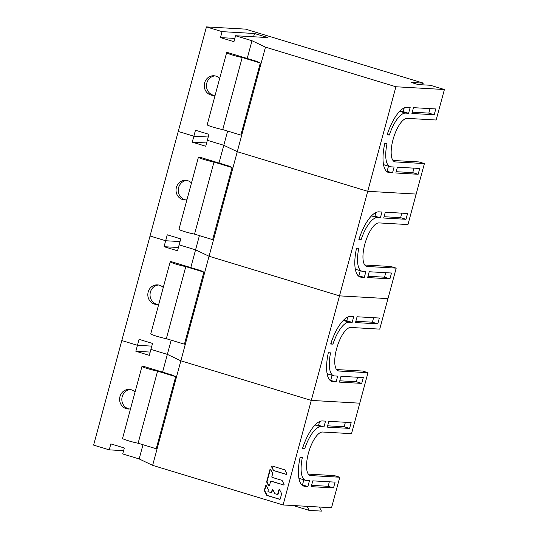 <?xml version="1.0" encoding="UTF-8"?>
<svg xmlns="http://www.w3.org/2000/svg" width="538" height="538" viewBox="0 0 538 538"><rect width="100%" height="100%" fill="white"/><g stroke="black" fill="none" stroke-linecap="round" stroke-linejoin="round"><path stroke-width="0.81" d="M190.788 267.581L195.576 249.834L179.134 244.844L177.527 250.795L164.056 246.7L165.664 240.748L150.028 236L121.817 340.554L137.452 345.302L139.06 339.35L152.53 343.439L150.929 349.391L167.365 354.387L171.205 340.177M219 163.034L223.788 145.28L207.345 140.29L205.738 146.242L192.261 142.153L193.868 136.195L178.239 131.454L150.028 236L165.664 240.748L167.264 234.797L180.741 238.885L179.134 244.844L195.576 249.834L209.06 256.249L339.505 295.86L367.71 191.306L416.183 194.077L367.71 191.306L237.271 151.703L180.849 360.803L311.294 400.413L339.505 295.86L387.972 298.624L339.505 295.86L209.06 256.249L195.576 249.834L199.41 235.624M162.577 372.135L167.365 354.387L180.849 360.803L167.365 354.387L150.929 349.391L149.322 355.349L135.845 351.253L137.452 345.302L121.817 340.554L93.605 445.108L109.241 449.855L110.848 443.897L124.325 447.993L122.718 453.944L139.16 458.934L142.994 444.724M185.785 266.606L166.329 338.698L184.433 344.192L203.889 272.107L200.714 270.594L171.575 261.75A9.805 0.794 -164.9 0 0 170.203 261.791A9.805 0.794 -164.9 0 0 176.067 264.138A9.805 0.794 -164.9 0 0 185.785 266.606L203.889 272.107M163.263 287.527A9.805 9.119 -86.7 0 0 159.49 285.221A9.805 9.119 -86.7 0 0 157.506 284.871A9.805 9.119 -86.7 0 0 147.957 293.062A9.805 9.119 -86.7 0 0 154.399 304.098A9.805 9.119 -86.7 0 0 156.39 304.454A9.805 9.119 -86.7 0 0 158.744 304.259M178.414 247.52L164.056 246.7M165.664 240.748L180.022 241.569L165.664 240.748M309.484 475.175L310.829 475.585A22.636 8.131 106.9 0 1 310.13 475.457A22.636 8.131 106.9 0 1 308.388 453.326A22.636 8.131 106.9 0 1 322.585 432.021L351.536 433.668L359.761 403.177L311.294 400.413L359.761 403.177L367.992 372.679L362.599 371.045L336.553 369.559M151.81 346.122L137.452 345.302L151.81 346.122M247.211 58.481L251.999 40.733L235.557 35.737L233.949 41.695L220.472 37.599L222.08 31.648L206.451 26.9L245.489 29.126L423.379 83.141L411.18 82.448L418.16 84.567L430.366 85.266L444.395 89.523L436.163 120.014L407.219 118.367A22.636 8.131 106.9 0 0 393.022 139.672A22.636 8.131 106.9 0 0 394.764 161.803A22.636 8.131 106.9 0 0 395.464 161.925L424.408 163.579L416.183 194.077L407.952 224.568L379.008 222.914A22.636 8.131 106.9 0 0 364.811 244.225A22.636 8.131 106.9 0 0 366.553 266.357A22.636 8.131 106.9 0 0 367.252 266.478L396.197 268.132L387.972 298.624L379.741 329.121L350.796 327.467A22.636 8.131 106.9 0 0 336.6 348.772A22.636 8.131 106.9 0 0 338.341 370.911A22.636 8.131 106.9 0 0 339.041 371.032L367.992 372.679M361.724 383.386L339.431 382.115L340.998 376.304L363.291 377.575L361.724 383.386L356.338 381.745L357.548 377.246M336.102 381.919L337.669 376.116L334.623 375.941A27.915 10.027 -73.1 0 1 333.755 375.786A27.915 10.027 -73.1 0 1 330.567 352.854L328.328 352.726A33.955 12.192 106.9 0 0 332.007 381.563A33.955 12.192 106.9 0 0 333.056 381.745L336.102 381.919L329.908 380.238M357.064 316.768L355.497 322.578L377.79 323.849L379.357 318.039L357.064 316.768M353.735 316.579L350.682 316.405A33.955 12.192 106.9 0 0 330.675 344.011L332.921 344.138A27.915 10.027 -73.1 0 1 349.115 322.208L352.168 322.383L353.735 316.579M157.499 304.447A9.805 9.119 93.3 0 1 156.619 304.226A9.805 9.119 93.3 0 1 150.095 293.782A9.805 9.119 93.3 0 1 158.609 285.005M373.614 317.709L372.397 322.208L355.847 321.267M339.781 380.803L356.338 381.745M327.057 373.446A27.915 10.027 106.9 0 0 328.368 374.152L333.755 375.786M332.067 375.275L330.715 380.285M347.783 317.016L346.775 320.749L352.168 322.383M343.109 320.587A27.915 10.027 106.9 0 1 343.728 320.574L346.775 320.749M372.397 322.208L377.79 323.849M332.921 344.138L330.843 343.513M170.203 261.791L150.754 333.876A9.805 0.794 15.1 0 0 156.619 336.223A9.805 0.794 15.1 0 0 166.329 338.698M444.395 89.523L395.921 86.759L265.476 47.149L237.271 151.703L223.788 145.28L227.621 131.07M213.989 162.059L194.541 234.144L212.644 239.639L232.093 167.553L228.926 166.047L199.786 157.197A9.805 0.794 -164.9 0 0 198.414 157.237A9.805 0.794 -164.9 0 0 204.279 159.584A9.805 0.794 -164.9 0 0 213.989 162.059L232.093 167.553M191.467 182.981A9.805 9.119 -86.7 0 0 187.701 180.674A9.805 9.119 -86.7 0 0 185.718 180.317A9.805 9.119 -86.7 0 0 176.168 188.508A9.805 9.119 -86.7 0 0 182.611 199.551A9.805 9.119 -86.7 0 0 184.595 199.901A9.805 9.119 -86.7 0 0 186.955 199.706M206.626 142.974L192.261 142.153M206.451 26.9L178.239 131.454L193.868 136.195L208.226 137.015L193.868 136.195L195.476 130.243L208.952 134.339L207.345 140.29L223.788 145.28L237.271 151.703L367.71 191.306L395.921 86.759M389.936 278.832L367.642 277.561L369.209 271.751L391.503 273.022L389.936 278.832L384.542 277.198L385.759 272.699M364.313 277.373L365.88 271.562L362.827 271.387A27.915 10.027 -73.1 0 1 361.966 271.233A27.915 10.027 -73.1 0 1 358.779 248.3L356.539 248.173A33.955 12.192 106.9 0 0 360.211 277.009A33.955 12.192 106.9 0 0 361.26 277.198L364.313 277.373L358.12 275.685M385.275 212.214L383.702 218.024L406.002 219.296L407.569 213.485L385.275 212.214M381.946 212.026L378.893 211.851A33.955 12.192 106.9 0 0 358.886 239.464L361.132 239.592A27.915 10.027 -73.1 0 1 377.326 217.661L380.379 217.836L381.946 212.026M185.711 199.894A9.805 9.119 93.3 0 1 184.83 199.679A9.805 9.119 93.3 0 1 178.307 189.228A9.805 9.119 93.3 0 1 186.821 180.452M396.197 268.132L390.81 266.492L364.764 265.005M401.825 213.162L400.608 217.661L384.058 216.713M367.992 276.25L384.542 277.198M355.268 268.892A27.915 10.027 106.9 0 0 356.58 269.599L361.966 271.233M360.278 270.722L358.92 275.732M375.995 212.47L374.986 216.195L380.379 217.836M371.321 216.034A27.915 10.027 106.9 0 1 371.94 216.02L374.986 216.195M400.608 217.661L406.002 219.296M361.132 239.592L359.048 238.959M198.414 157.237L178.966 229.322A9.805 0.794 15.1 0 0 184.83 231.676A9.805 0.794 15.1 0 0 194.541 234.144M283.082 504.96L311.294 400.413L180.849 360.803L152.637 465.357L283.082 504.96L331.549 507.731L339.781 477.233L334.387 475.599L308.341 474.113M139.16 458.934L152.637 465.357M157.573 371.159L138.118 443.245L156.228 448.746L175.677 376.661L172.503 375.147L143.364 366.297A9.805 0.794 -164.9 0 0 141.992 366.338A9.805 0.794 -164.9 0 0 147.863 368.691A9.805 0.794 -164.9 0 0 157.573 371.159L175.677 376.661M135.051 392.081A9.805 9.119 -86.7 0 0 131.285 389.774A9.805 9.119 -86.7 0 0 129.295 389.418A9.805 9.119 -86.7 0 0 119.745 397.616A9.805 9.119 -86.7 0 0 126.188 408.651A9.805 9.119 -86.7 0 0 128.178 409.008A9.805 9.119 -86.7 0 0 130.539 408.813M150.203 352.074L135.845 351.253M123.599 450.669L109.241 449.855M271.898 466.715L271.529 466.695A0.498 0.464 -86.7 0 1 272.06 465.975L284.696 469.808A0.498 0.464 -86.7 0 1 284.972 470.044L286.862 473.722A0.498 0.464 -86.7 0 1 286.324 474.442L273.694 470.609A0.498 0.464 -86.7 0 1 273.418 470.373L271.898 466.715A0.498 0.464 93.3 0 1 272.161 466.002M271.529 466.695L273.418 470.373M283.492 484.96A0.498 0.464 -86.7 0 0 284.024 484.24L282.134 480.562A0.498 0.464 -86.7 0 0 281.858 480.326L272.147 477.381A0.498 0.464 93.3 0 1 271.831 476.769L272.679 473.615A0.498 0.464 -86.7 0 0 272.645 473.238L270.755 469.566A0.498 0.464 -86.7 0 0 269.908 469.674L266.66 481.705A0.498 0.464 -86.7 0 0 266.7 482.082L268.583 485.76A0.498 0.464 -86.7 0 0 269.437 485.653L270.54 481.544A0.498 0.464 93.3 0 1 271.112 481.201L283.694 484.973M277.722 494.072A0.498 0.464 93.3 0 1 277.151 494.415L275.113 493.797A0.498 0.464 93.3 0 1 274.837 493.561L272.954 489.883A0.498 0.464 -86.7 0 0 272.1 489.99L271.508 492.183A0.498 0.464 93.3 0 1 270.937 492.526L268.28 491.719A0.498 0.464 93.3 0 1 267.964 491.107L268.294 489.869A0.498 0.464 -86.7 0 0 268.26 489.493L266.371 485.821A0.498 0.464 -86.7 0 0 265.523 485.928L264.34 490.313A0.498 0.464 -86.7 0 0 264.38 490.69L266.707 495.229A0.498 0.464 -86.7 0 0 266.983 495.464L279.666 499.318A0.498 0.464 -86.7 0 0 280.237 498.975L281.603 493.911A0.498 0.464 -86.7 0 0 281.569 493.534L279.679 489.856A0.498 0.464 -86.7 0 0 278.832 489.97L277.722 494.072L278.092 494.092L279.202 489.99A0.498 0.464 93.3 0 1 279.484 489.661M310.829 475.585L339.781 477.233M333.513 487.932L311.22 486.661L312.786 480.851L335.08 482.129L333.513 487.932L328.126 486.298L329.337 481.799M307.891 486.473L309.458 480.663L306.411 480.488A27.915 10.027 -73.1 0 1 305.55 480.34A27.915 10.027 -73.1 0 1 302.356 457.408L300.117 457.28A33.955 12.192 106.9 0 0 303.795 486.117A33.955 12.192 106.9 0 0 304.844 486.298L307.891 486.473L301.697 484.792M328.853 421.321L327.286 427.125L349.579 428.396L351.146 422.592L328.853 421.321M325.524 421.126L322.477 420.951A33.955 12.192 106.9 0 0 302.464 448.564L304.71 448.692A27.915 10.027 -73.1 0 1 320.904 426.762L323.957 426.937L325.524 421.126M129.288 408.994A9.805 9.119 93.3 0 1 128.407 408.779A9.805 9.119 93.3 0 1 121.891 398.335A9.805 9.119 93.3 0 1 130.398 389.559M307.151 506.339L309.242 510.401L321.442 511.1L319.357 507.031M309.242 510.401L293.23 505.538M345.403 422.263L344.185 426.762L327.635 425.82M311.576 485.357L328.126 486.298M298.846 477.993A27.915 10.027 106.9 0 0 300.157 478.699L305.55 480.34M303.856 479.822L302.504 484.839M319.572 421.57L318.57 425.302L323.957 426.937M314.898 425.141A27.915 10.027 106.9 0 1 315.517 425.128L318.57 425.302M344.185 426.762L349.579 428.396M304.71 448.692L302.632 448.06M141.992 366.338L122.543 438.43A9.805 0.794 15.1 0 0 128.407 440.777A9.805 0.794 15.1 0 0 138.118 443.245M286.599 474.435L274.064 470.629A0.498 0.464 93.3 0 1 273.788 470.394M283.761 484.953L271.482 481.228A0.498 0.464 -86.7 0 0 271.381 481.207L271.017 481.187M269.148 485.982A0.498 0.464 93.3 0 1 268.953 485.78L267.07 482.102A0.498 0.464 93.3 0 1 267.03 481.725L270.278 469.694A0.498 0.464 93.3 0 1 270.56 469.365M279.942 499.311L267.352 495.485A0.498 0.464 93.3 0 1 267.077 495.249L264.743 490.71A0.498 0.464 93.3 0 1 264.709 490.333L265.893 485.949A0.498 0.464 93.3 0 1 266.175 485.619M277.722 494.449L277.521 494.435A0.498 0.464 -86.7 0 0 278.092 494.092M271.508 492.559L271.307 492.552A0.498 0.464 -86.7 0 0 271.878 492.209L272.47 490.017A0.498 0.464 93.3 0 1 272.759 489.681M265.476 47.149L251.999 40.733M242.201 57.505L222.752 129.591L240.856 135.092L260.305 63.007L257.137 61.493L227.998 52.643A9.805 0.794 -164.9 0 0 226.626 52.684A9.805 0.794 -164.9 0 0 232.49 55.037A9.805 0.794 -164.9 0 0 242.201 57.505L260.305 63.007M219.679 78.427A9.805 9.119 -86.7 0 0 215.913 76.12A9.805 9.119 -86.7 0 0 213.922 75.764A9.805 9.119 -86.7 0 0 204.379 83.962A9.805 9.119 -86.7 0 0 210.822 94.997A9.805 9.119 -86.7 0 0 212.806 95.354A9.805 9.119 -86.7 0 0 215.166 95.159M222.08 31.648L254.467 33.497L267.944 37.586L235.557 35.737M234.83 38.42L220.472 37.599M254.467 33.497L253.586 36.766M418.147 174.278L395.854 173.007L397.421 167.197L419.714 168.475L418.147 174.278L412.754 172.644L413.971 168.145M392.525 172.819L394.092 167.009L391.039 166.834A27.915 10.027 -73.1 0 1 390.178 166.686A27.915 10.027 -73.1 0 1 386.99 143.754L384.744 143.626A33.955 12.192 106.9 0 0 388.423 172.463A33.955 12.192 106.9 0 0 389.472 172.644L392.525 172.819L386.331 171.138M413.48 107.661L411.913 113.471L434.206 114.742L435.78 108.938L413.48 107.661M410.158 107.472L407.105 107.297A33.955 12.192 106.9 0 0 387.098 134.91L389.337 135.038A27.915 10.027 -73.1 0 1 405.538 113.108L408.584 113.283L410.158 107.472M213.922 95.34A9.805 9.119 93.3 0 1 213.035 95.125A9.805 9.119 93.3 0 1 206.518 84.681A9.805 9.119 93.3 0 1 215.032 75.905M424.408 163.579L419.021 161.945L392.975 160.458M430.03 108.609L428.82 113.108L412.269 112.166M396.203 171.703L412.754 172.644M383.48 164.339A27.915 10.027 106.9 0 0 384.784 165.045L390.178 166.686M388.483 166.168L387.131 171.185M404.206 107.916L403.197 111.648L408.584 113.283M399.526 111.487A27.915 10.027 106.9 0 1 400.144 111.474L403.197 111.648M428.82 113.108L434.206 114.742M389.337 135.038L387.259 134.406M420.756 84.715L423.379 83.141M226.626 52.684L207.177 124.776A9.805 0.794 15.1 0 0 213.041 127.123A9.805 0.794 15.1 0 0 222.752 129.591M337.696 370.621L339.041 371.032M331.031 381.133L333.056 381.745M343.728 320.574L349.115 322.208M365.901 266.068L367.252 266.478M359.243 276.579L361.26 277.198M371.94 216.02L377.326 217.661M302.82 485.686L304.844 486.298M315.517 425.128L320.904 426.762M274.064 470.629L273.694 470.609M271.482 481.228L271.112 481.201M268.583 485.76L268.953 485.78M267.07 482.102L266.7 482.082M266.66 481.705L267.03 481.725M270.278 469.694L269.908 469.674M279.202 489.99L278.832 489.97M267.352 495.485L266.983 495.464M266.707 495.229L267.077 495.249M264.743 490.71L264.38 490.69M264.34 490.313L264.709 490.333M265.893 485.949L265.523 485.928M271.508 492.183L271.878 492.209M272.47 490.017L272.1 489.99M394.112 161.521L395.464 161.925M387.447 172.032L389.472 172.644M400.144 111.474L405.538 113.108M277.621 494.456L277.252 494.435M271.408 492.566L271.038 492.546"/></g></svg>
